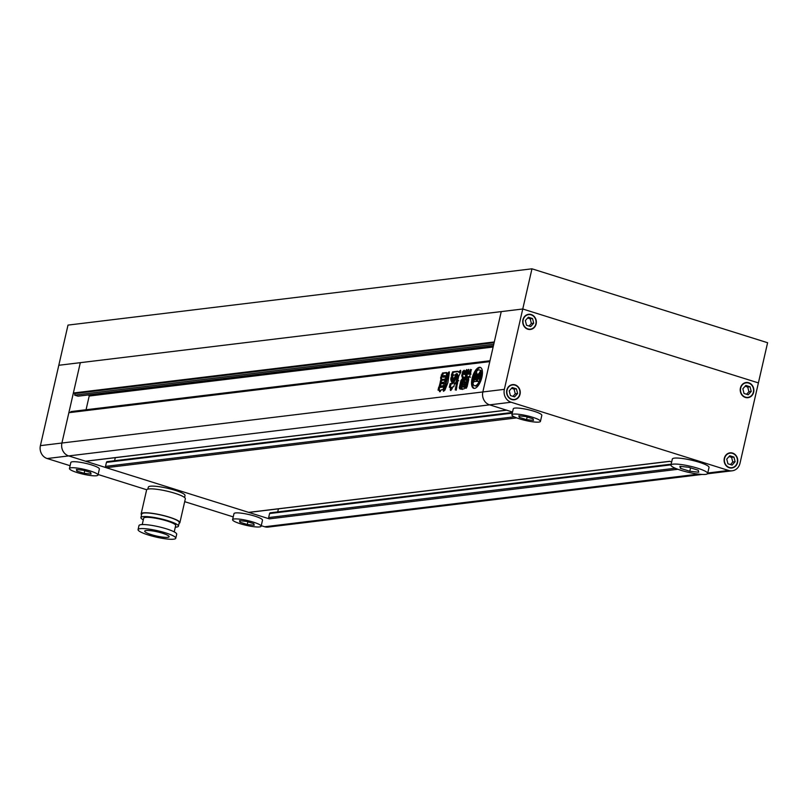 <?xml version="1.0" encoding="UTF-8"?>
<svg xmlns="http://www.w3.org/2000/svg" width="808" height="808" viewBox="0 0 808 808"><rect width="100%" height="100%" fill="white"/><g stroke="black" fill="none" stroke-linecap="round" stroke-linejoin="round"><path stroke-width="1.21" d="M512.969 396.364L515.262 393.799L514.09 389.123L511.535 388.315M512.242 387.527L509.232 390.88L510.404 395.556L514.595 396.869L517.605 393.506L516.433 388.84L512.242 387.527M507.071 390.203A7.322 6.535 83.1 0 0 514.302 399.465A7.322 6.535 83.1 0 0 519.766 394.183A7.322 6.535 83.1 0 0 512.535 384.931A7.322 6.535 83.1 0 0 507.071 390.203M515.262 393.799L517.605 393.506M514.09 389.123L516.433 388.84M529.068 326.048L531.371 323.483L530.2 318.806L527.634 317.999M530.694 326.553L533.704 323.2L532.533 318.524L528.351 317.211L525.341 320.574L526.513 325.24L530.694 326.553M523.18 319.897A7.322 6.535 83.1 0 0 530.401 329.149A7.322 6.535 83.1 0 0 535.866 323.877A7.322 6.535 83.1 0 0 528.644 314.615A7.322 6.535 83.1 0 0 523.18 319.897M531.371 323.483L533.704 323.2M530.2 318.806L532.533 318.524M746.582 394.274L748.885 391.708L747.713 387.032L745.148 386.224M748.208 394.779L751.218 391.415L750.046 386.749L745.865 385.436L742.845 388.789L744.016 393.466L748.208 394.779M740.694 388.113A7.322 6.535 83.1 0 0 747.915 397.374A7.322 6.535 83.1 0 0 753.379 392.102A7.322 6.535 83.1 0 0 746.148 382.841A7.322 6.535 83.1 0 0 740.694 388.113M748.885 391.708L751.218 391.415M747.713 387.032L750.046 386.749M730.472 464.59L732.775 462.014L731.604 457.348L729.048 456.54M729.755 455.752L726.745 459.106L727.917 463.782L732.099 465.095L735.118 461.732L733.947 457.065L729.755 455.752M724.584 458.429A7.322 6.535 83.1 0 0 731.816 467.691A7.322 6.535 83.1 0 0 737.27 462.408A7.322 6.535 83.1 0 0 730.048 453.157A7.322 6.535 83.1 0 0 724.584 458.429M732.775 462.014L735.118 461.732M731.604 457.348L733.947 457.065M519.564 415.888L519.231 417.352L526.553 419.645L533.492 420.402L533.108 418.857L525.776 416.554L518.847 415.807L519.231 417.352M527.17 416.989L526.553 419.645M540.441 421.372L541.815 415.342A14.635 2.464 -167.1 0 0 541.815 415.12A14.635 2.464 -167.1 0 0 527.493 409.535A14.635 2.464 -167.1 0 0 513.282 408.808L511.898 414.837A14.635 2.464 -167.1 0 0 511.908 415.049A14.635 2.464 -167.1 0 0 526.23 420.645A14.635 2.464 -167.1 0 0 540.441 421.372A14.635 2.464 -167.1 0 0 540.431 421.15A14.635 2.464 -167.1 0 0 526.109 415.554A14.635 2.464 -167.1 0 0 511.898 414.837M680.821 466.418L680.386 468.307L689.8 471.256L698.718 472.226L698.223 470.236L688.8 467.287L679.881 466.317L680.386 468.307M690.587 467.842L689.8 471.256M707.646 473.468L709.03 467.448A18.816 3.171 -167.1 0 0 709.02 467.165A18.816 3.171 -167.1 0 0 690.608 459.974A18.816 3.171 -167.1 0 0 672.337 459.045L670.963 465.075A18.816 3.171 -167.1 0 0 670.963 465.347A18.816 3.171 -167.1 0 0 689.386 472.539A18.816 3.171 -167.1 0 0 707.646 473.468A18.816 3.171 -167.1 0 0 707.636 473.195A18.816 3.171 -167.1 0 0 689.224 466.004A18.816 3.171 -167.1 0 0 670.963 465.075M746.774 397.708A7.636 6.817 83.1 0 0 747.491 397.425M745.734 382.891A7.636 6.817 83.1 0 0 744.956 382.79M529.26 329.482A7.636 6.817 83.1 0 0 529.987 329.199M528.22 314.666A7.636 6.817 83.1 0 0 527.452 314.565M513.151 399.798A7.636 6.817 83.1 0 0 513.878 399.516M512.12 384.982A7.636 6.817 83.1 0 0 511.343 384.881M730.664 468.024A7.636 6.817 83.1 0 0 731.391 467.741M729.624 453.207A7.636 6.817 83.1 0 0 728.856 453.106M512.545 412.05L489.608 404.848A10.454 9.332 -96.9 0 1 482.841 391.961L501.243 311.605L522.756 308.999L758.399 382.901L739.997 463.267A10.454 9.332 83.1 0 1 732.189 470.801A10.454 9.332 83.1 0 1 728.624 470.468L511.121 402.243L489.608 404.848L506.464 410.141A1.05 0.929 83.1 0 0 506.818 410.171M86.224 461.126A1.05 0.929 -96.9 0 1 85.537 461.206L68.68 455.914A10.454 9.332 -96.9 0 1 61.913 443.026L68.862 412.696L489.789 361.631L482.841 391.961L504.354 389.355A10.454 9.332 83.1 0 0 511.121 402.243M707.444 473.801L710.676 473.407A10.454 9.332 -96.9 0 1 707.697 473.236A10.454 9.332 83.1 0 0 710.676 473.407L732.189 470.801M740.421 388.032A7.636 6.817 83.1 0 0 747.955 397.688A7.636 6.817 83.1 0 0 753.652 392.183A7.636 6.817 83.1 0 0 746.117 382.527A7.636 6.817 83.1 0 0 740.421 388.032M522.907 319.806A7.636 6.817 83.1 0 0 530.442 329.462A7.636 6.817 83.1 0 0 536.138 323.957A7.636 6.817 83.1 0 0 528.604 314.302A7.636 6.817 83.1 0 0 522.907 319.806M506.798 390.123A7.636 6.817 83.1 0 0 514.332 399.778A7.636 6.817 83.1 0 0 520.039 394.274A7.636 6.817 83.1 0 0 512.494 384.618A7.636 6.817 83.1 0 0 506.798 390.123M724.311 458.348A7.636 6.817 83.1 0 0 731.846 467.994A7.636 6.817 83.1 0 0 737.542 462.499A7.636 6.817 83.1 0 0 730.008 452.844A7.636 6.817 83.1 0 0 724.311 458.348M504.354 389.355L522.756 308.999L758.399 382.901L767.6 342.723L531.967 268.811L522.756 308.999L58.802 365.277L40.4 445.642L61.913 443.026A10.454 9.332 83.1 0 0 68.68 455.914L269.327 518.857A1.05 0.929 -96.9 0 1 268.65 517.564L269.579 513.545A1.05 0.929 -96.9 0 1 270.71 512.827M671.67 461.964L669.59 461.307A1.05 0.929 83.1 0 0 669.953 461.338M531.967 268.811L68.003 325.099L58.802 365.277L80.315 362.671L61.913 443.026L482.841 391.961A10.454 9.332 83.1 0 0 489.608 404.848L47.167 458.53L70.104 465.721M481.891 377.235A10.979 4.585 -72.6 0 0 480.265 367.357A10.979 4.585 -72.6 0 0 472.074 378.427A10.979 4.585 -72.6 0 0 473.7 388.305A10.979 4.585 -72.6 0 0 481.891 377.235M480.709 367.559A10.979 4.585 -72.6 0 0 472.983 378.71A10.979 4.585 -72.6 0 0 474.165 388.396M476.993 377.356L476.215 377.114A1.303 0.545 -72.6 0 0 475.538 378.346A1.303 0.545 -72.6 0 0 475.538 378.356L475.064 377.993A1.293 0.535 -72.6 0 1 475.245 377.447A4.535 1.899 -72.6 0 1 477.589 374.771L476.064 381.426L473.801 381.699A5.616 2.343 -72.6 0 1 472.973 383.214A8.262 3.454 -72.6 0 0 474.508 385.709A8.262 3.454 -72.6 0 0 478.69 382.517L479.588 382.81A8.262 3.454 -72.6 0 1 475.417 386.002L474.508 385.709M476.478 374.609A2.919 1.222 -72.6 0 1 476.144 373.498L475.245 373.215A8.262 3.454 -72.6 0 0 473.286 378.275A8.262 3.454 -72.6 0 0 472.862 381.689A3.464 1.444 -72.6 0 0 473.316 380.305L474.033 377.185A3.03 1.262 -72.6 0 1 475.569 374.326L476.478 374.609A3.03 1.262 -72.6 0 0 475.114 376.841M445.248 379.709L444.39 382.154L440.097 382.679L440.683 380.144L445.137 379.629M438.946 390.426L439.613 387.497L438.704 387.214L443.824 386.598L443.148 389.517L441.633 389.698L439.592 391.718L439.37 389.971L440.34 390.486L440.229 391.668M439.37 389.971L438.037 390.143L438.704 387.214M455.328 389.931L456.611 388.294L456.247 384.416L455.237 389.921M456.49 384.497L456.671 385.315M471.468 369.7L469.286 373.912L468.377 373.629L470.569 369.418C471.216 370.256 471.125 371.731 470.266 373.821L471.044 374.104M468.882 377.801L468.216 377.881L468.418 376.972L468.216 377.881L467.307 377.599L467.509 376.68L469.529 376.952L468.6 376.548L469.529 376.952L470.408 373.831M466.418 388.082L465.529 387.8L466.105 388.214L467.125 386.648L468.721 379.669L468.307 377.477L467.307 377.599L467.509 376.68M466.448 388.072L467.973 381.406L467.59 379.023L466.347 378.71L467.064 381.124L465.56 388.274M466.347 378.71L465.459 378.215L465.539 378.811M466.448 379.093L465.459 378.215L467.105 371.034L468.6 369.367L468.024 373.73M452.753 375.912L453.036 379.184L451.642 381.891C450.369 379.81 450.601 377.568 452.339 375.175L452.753 375.912L452.561 375.245M453.46 380.063L451.48 383.517L450.157 383.679L449.339 387.274L450.511 387.133L450.42 390.436L452.056 388.921L452.682 386.85L453.823 386.709L454.651 383.113L453.722 382.921L456.197 377.538L456.298 374.417L453.581 378.982L453.46 380.063L454.359 380.346L453.389 382.265L452.389 383.8L451.48 383.517M455.126 383.446L453.722 382.921M450.511 387.133L451.48 387.83L451.116 389.436L450.207 389.153M458.702 380.74L457.884 380.477L457.429 383.76L455.702 383.972L457.257 376.134L456.56 373.569L455.035 374.993L453.328 375.205M457.55 383.881L456.874 383.76M453.753 375.144L452.733 374.346L454.015 375.114M453.147 374.962L451.329 375.255L452.601 371.862L457.671 371.246L458.247 371.882L458.075 371.377M459.237 371.488L458.247 371.882L459.368 372.559L460.146 371.771L459.237 371.488L460.479 370.276L460.812 372.135L458.732 376.094L457.803 380.174M444.693 385.598L445.602 385.881L445.43 388.234L444.097 390.9L443.188 390.618L444.885 390.203L447.874 382.689L449.278 373.155L449.157 371.781L447.491 373.367L444.521 387.951L443.188 390.618L443.572 391.274M462.368 389.476L461.893 387.82L463.206 382.134L464.469 380.305L463.57 380.023L466.166 379.709L466.63 381.315L465.327 387.012L464.065 388.88L461.216 389.173M461.469 389.193L460.994 387.537L462.297 381.851L463.57 380.023M464.751 374.003L465.61 373.841L464.711 373.559L465.226 371.276L466.711 369.549L465.115 378.235L461.954 381.82L460.479 388.254L459.691 388.87L459.308 387.598L460.924 380.507L463.701 377.063L463.489 377.962L464.388 378.245L462.388 378.094M463.701 377.063L462.196 377.245L461.762 375.669L462.731 371.417L464.176 370.216L463.843 373.72L464.711 373.559L463.843 373.72M439.31 386.184L439.885 383.659L444.178 383.133L443.592 385.669L439.138 386.174M446.703 372.599L446.117 377.164L444.915 379.144L440.946 379.629L440.592 377.831L441.501 378.114L443.37 373.286L442.461 373.003L446.592 372.538M440.592 377.831L442.461 373.003M702.122 474.447L289.749 524.473A10.454 9.332 -96.9 0 1 286.184 524.139A10.454 9.332 83.1 0 0 289.749 524.473L268.236 527.089A10.454 9.332 -96.9 0 1 264.671 526.755L698.465 474.124M501.243 311.605L80.315 362.671L73.366 393.011L494.294 341.946L501.243 311.605M494.132 342.673L75.003 393.516L73.366 393.011M493.759 344.279L74.639 395.122L75.003 393.516M78.315 396.102A0.626 0.556 -96.9 0 1 77.901 396.152L74.639 395.122M86.052 409.757L89.193 396.031A0.626 0.556 83.1 0 0 88.789 395.253L87.9 394.981M489.991 360.752L70.862 411.595L70.66 412.474M114.595 460.732L115.292 457.671M249.359 512.292A1.05 0.929 -96.9 0 1 248.672 512.373L106.202 467.691A1.05 0.929 -96.9 0 1 105.525 466.398L106.444 462.378A1.05 0.929 -96.9 0 1 107.575 461.661M277.72 511.898L278.427 508.838M456.722 374.922L454.49 379.265L453.581 378.982M454.49 379.265L454.359 380.346M451.036 390.405L451.116 389.436M451.419 387.416L450.591 387.153M450.238 387.557L451.066 383.962L450.157 383.679M451.066 383.962L452.389 383.8M456.611 384.255L456.581 382.639L455.672 382.356M456.581 382.639L457.621 378.083L456.712 377.801M457.621 378.083L458.166 376.417L457.257 376.134M456.56 373.569L457.469 373.862L458.166 376.417M452.339 374.397L453.5 372.145L452.601 371.862M453.5 372.145L458.166 371.579M460.812 370.852L460.146 371.771M453.238 375.457C451.51 377.851 451.278 380.093 452.541 382.174M444.289 390.607L443.38 390.325M445.43 388.234L444.521 387.951M445.572 386.386L444.663 386.103M445.602 385.881L448.4 373.649L447.491 373.367M449.41 372.094L448.4 373.649M461.893 387.82L460.994 387.537M463.206 382.134L462.297 381.851M464.469 380.305L466.691 380.043M463.954 381.78L463.782 382.558L464.711 382.447L464.893 381.659L463.782 382.558L464.681 382.841L465.62 382.729L465.792 381.952L465.034 381.709M464.863 382.063L464.681 382.841L464.863 382.063M465.792 381.952L465.62 382.729L464.711 382.447L464.893 381.659M463.469 383.921L463.287 384.709L464.398 383.81L463.287 384.709L464.196 384.992L465.125 384.881L464.216 384.588L464.398 383.81M464.368 384.204L464.196 384.992L464.368 384.204M465.307 384.093L465.125 384.881L465.307 384.093L464.539 383.861M462.974 386.072L462.792 386.85L463.701 387.133L463.883 386.355L463.701 387.133L464.63 387.022L463.721 386.739L463.903 385.961L462.792 386.85L463.903 385.961M464.812 386.244L464.63 387.022L464.812 386.244L464.055 386.002M469.509 376.831L470.438 377.235M467.973 381.406L467.064 381.124M466.368 378.508L468.014 371.316L467.105 371.034M468.852 369.711L468.014 371.316M468.933 374.013L468.297 373.811M460.6 389.153L460.217 387.88L459.308 387.598M460.217 387.88L461.833 380.79L460.924 380.507M463.297 378.376L461.833 380.79M464.61 377.346L464.388 378.245L464.61 377.346L463.792 377.094M463.105 377.528L462.661 375.962L461.762 375.669M462.661 375.962L463.641 371.7L462.731 371.417M463.641 371.7L464.459 370.539M465.61 373.841L466.135 371.559L465.226 371.276M466.933 369.902L466.135 371.559M457.146 384.699L456.227 390.214M440.279 390.264L439.421 389.991M439.613 387.497L444.178 386.941M440.209 386.476L440.794 383.941L439.885 383.659M440.794 383.941L444.551 383.487M441.006 382.962L441.582 380.427L440.683 380.144M441.582 380.427L445.339 379.972M441.501 378.114L441.845 379.911M442.148 375.266L441.249 374.983M444.41 376.75L444.673 375.579L442.865 375.791L442.602 376.962L445.309 377.033L445.582 375.861L444.875 375.639M445.582 375.861L444.673 375.579M443.319 377.185L445.309 377.033M443.37 373.286L446.834 372.862M473.69 381.942L472.862 381.689M473.882 381.689A3.464 1.444 -72.6 0 0 474.225 380.588L474.932 377.467L474.033 377.185M479.588 382.81A5.616 2.343 -72.6 0 1 479.437 381.406L476.266 381.396L477.791 374.75L478.366 374.932M477.265 381.275L477.72 379.265M478.265 376.912L478.639 375.255M478.993 377.144L478.144 376.881A1.303 0.545 -72.6 0 1 478.265 378.023L478.932 377.528A1.293 0.535 -72.6 0 0 479.003 376.993A4.535 1.899 -72.6 0 0 478.094 374.791A4.535 1.899 -72.6 0 0 477.791 374.75M478.144 376.881L477.599 379.235L478.821 379.083L479.427 376.084A6.282 2.626 -72.6 0 0 478.316 374.064A4.989 2.081 -72.6 0 0 480.437 370.791A8.262 3.454 -72.6 0 0 479.457 369.953A8.262 3.454 -72.6 0 0 476.649 371.256A4.989 2.081 -72.6 0 0 477.346 374.185A6.282 2.626 -72.6 0 0 475.225 376.589L474.458 379.609L475.67 379.467L476.215 377.114M478.821 379.083L477.599 379.235M479.73 379.366L480.336 376.366A6.282 2.626 -72.6 0 0 479.225 374.356L478.316 374.064M479.225 374.356A4.989 2.081 -72.6 0 0 481.346 371.074L480.437 370.791M481.346 371.074A8.262 3.454 -72.6 0 0 480.366 370.236L479.457 369.953M476.447 379.77L474.458 379.609M476.457 379.709L475.67 379.467M477.346 375.811A4.535 1.899 -72.6 0 0 476.427 377.174M479.518 380.881A8.262 3.454 -72.6 0 0 481.002 372.508L481.911 372.801A8.262 3.454 -72.6 0 1 480.427 381.164L479.518 380.881A3.464 1.444 -72.6 0 1 479.7 379.528L480.417 376.407A3.03 1.262 -72.6 0 0 480.134 373.771A2.919 1.222 -72.6 0 0 481.002 372.508M478.528 381.124A5.616 2.343 -72.6 0 0 478.69 382.517M475.245 373.215A2.919 1.222 -72.6 0 0 475.569 374.326M234.168 518.968A14.635 2.464 12.9 0 1 250.5 521.312A14.635 2.464 12.9 0 1 261.125 526.21A14.635 2.464 12.9 0 1 259.55 526.927A14.635 2.464 12.9 0 1 243.228 524.584A14.635 2.464 12.9 0 1 232.593 519.675A14.635 2.464 12.9 0 1 234.168 518.968M261.125 526.21L262.509 520.19A14.635 2.464 -167.1 0 0 251.874 515.282A14.635 2.464 -167.1 0 0 235.552 512.939A14.635 2.464 -167.1 0 0 233.977 513.656L232.593 519.675M71.043 467.802A14.635 2.464 12.9 0 1 87.365 470.135A14.635 2.464 12.9 0 1 98 475.043A14.635 2.464 12.9 0 1 96.415 475.761A14.635 2.464 12.9 0 1 80.093 473.417A14.635 2.464 12.9 0 1 69.458 468.509A14.635 2.464 12.9 0 1 71.043 467.802M98 475.043L99.374 469.014A14.635 2.464 -167.1 0 0 88.749 464.115A14.635 2.464 -167.1 0 0 72.417 461.772A14.635 2.464 -167.1 0 0 70.841 462.479L69.458 468.509M98.122 474.508L146.692 489.749M184.689 501.667L233.229 516.888M261.247 525.675L264.671 526.755M147.884 489.103L148.329 487.133A18.816 3.171 12.9 0 1 150.359 486.214A18.816 3.171 12.9 0 1 171.347 489.224A18.816 3.171 12.9 0 1 185.022 495.536L184.567 497.506M146.046 530.513A12.544 2.121 -167.1 0 0 144.693 531.129A12.544 2.121 -167.1 0 0 153.803 535.33A12.544 2.121 -167.1 0 0 167.791 537.34A12.544 2.121 -167.1 0 0 169.155 536.724A12.544 2.121 -167.1 0 0 160.034 532.523A12.544 2.121 -167.1 0 0 146.046 530.513M175.77 538.239L176.689 534.229A19.341 3.262 -167.1 0 0 162.65 527.745A19.341 3.262 -167.1 0 0 141.077 524.645A19.341 3.262 -167.1 0 0 138.986 525.594L138.067 529.604A19.341 3.262 -167.1 0 0 152.116 536.088A19.341 3.262 -167.1 0 0 173.69 539.188A19.341 3.262 -167.1 0 0 175.77 538.239A19.341 3.262 -167.1 0 0 161.721 531.755A19.341 3.262 -167.1 0 0 140.158 528.664A19.341 3.262 -167.1 0 0 138.067 529.604M174.225 531.886L175.679 525.533A16.413 2.767 -167.1 0 0 163.761 520.029A16.413 2.767 -167.1 0 0 145.45 517.413A16.413 2.767 -167.1 0 0 143.683 518.211L142.228 524.564M175.306 527.19A19.241 3.242 -167.1 0 0 176.356 527.099A19.241 3.242 -167.1 0 0 178.437 526.17L179.265 522.554A19.241 3.242 -167.1 0 0 165.287 516.1A19.241 3.242 -167.1 0 0 143.834 513.029A19.241 3.242 -167.1 0 0 141.754 513.959L140.925 517.575A19.241 3.242 -167.1 0 0 143.299 519.857M178.437 526.17A19.241 3.242 -167.1 0 0 164.458 519.716A19.241 3.242 -167.1 0 0 143.006 516.645A19.241 3.242 -167.1 0 0 140.925 517.575M179.073 523.362A19.867 3.353 -167.1 0 0 179.871 522.695L185.345 498.778A19.867 3.353 -167.1 0 0 170.922 492.123A19.867 3.353 -167.1 0 0 148.763 488.951A19.867 3.353 -167.1 0 0 146.622 489.911L141.148 513.817A19.867 3.353 -167.1 0 0 141.572 514.777M179.871 522.695A19.867 3.353 -167.1 0 0 165.448 516.029A19.867 3.353 -167.1 0 0 143.289 512.858A19.867 3.353 -167.1 0 0 141.148 513.817M47.167 458.53A10.454 9.332 -96.9 0 1 40.4 445.642M76.79 471.024L76.407 469.478L83.335 470.236L90.668 472.529L91.052 474.074L84.113 473.326L76.79 471.024L77.124 469.559M84.113 473.326L84.729 470.67M253.803 523.695L254.187 525.24L247.248 524.493L239.925 522.19L239.532 520.645L246.47 521.402L253.803 523.695M239.925 522.19L240.259 520.726M247.248 524.493L247.854 521.837M707.758 473.003L728.624 470.468M675.246 468.236L268.65 517.564M677.902 469.286L269.327 518.857M493.425 345.733L77.901 396.152M493.324 346.178L88.789 395.253M493.132 347.026L89.193 396.031M506.464 410.141L85.537 461.206M512.292 413.141L106.444 462.378M514.191 416.817L105.525 466.398M516.686 417.887L106.202 467.691M669.59 461.307L248.672 512.373M671.014 464.853L269.579 513.545M453.389 382.265L452.48 381.982M474.225 380.588L473.316 380.305M480.295 376.861L479.397 376.579M480.336 376.366L479.427 376.084M475.589 378.164L475.064 377.993M475.801 377.619L475.245 377.447M510.616 385.163L512.535 384.931M526.725 314.847L528.644 314.615M744.229 383.073L746.148 382.841M728.129 453.389L730.048 453.157M729.897 467.923L731.816 467.691M745.996 397.607L747.915 397.374M528.482 329.381L530.401 329.149M512.383 399.697L514.302 399.465M493.415 345.784L78.113 396.173M506.636 410.191L85.89 461.237M512.444 412.464L107.222 461.631M669.771 461.368L249.026 512.403M671.165 464.166L270.357 512.797M454.702 383.487L453.793 383.204M451.47 387.416L450.561 387.133M458.752 380.76L457.843 380.477M463.691 382.558L464.6 382.841M464.994 381.669L465.893 381.952M463.196 384.699L464.105 384.982M464.489 383.81L465.398 384.093M464.014 385.961L464.913 386.244M462.701 386.85L463.61 387.133M469.842 376.861L468.933 376.579M468.145 377.881L467.236 377.599M468.973 374.276L468.074 373.993M464.661 377.356L463.752 377.063M464.873 374.569L463.974 374.286M440.31 390.264L439.401 389.981"/></g></svg>
